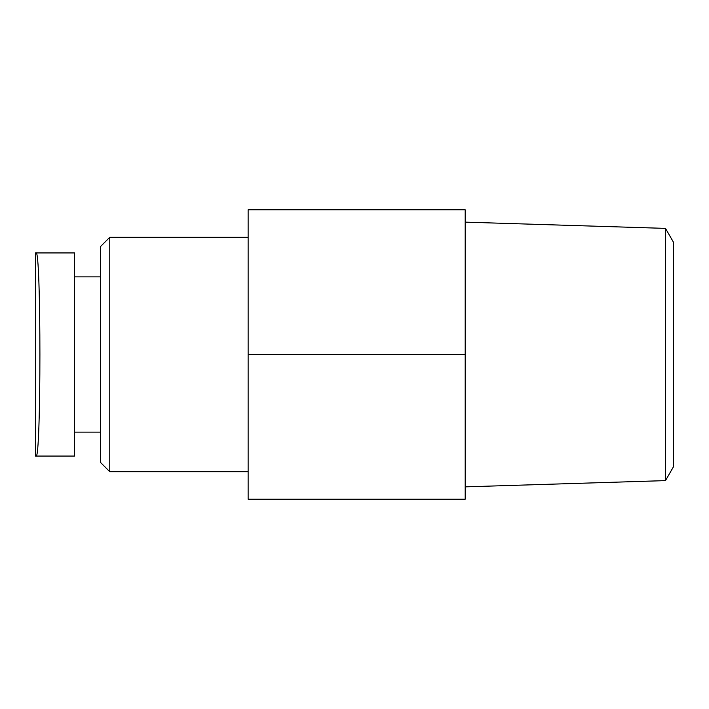 <?xml version="1.0" encoding="UTF-8"?>
<svg xmlns="http://www.w3.org/2000/svg" width="709" height="709" viewBox="0 0 709 709"><rect width="100%" height="100%" fill="white"/><g stroke="black" fill="none" stroke-linecap="round" stroke-linejoin="round"><path stroke-width="1.06" d="M35.964 456.073L74.516 456.073L74.516 252.927L35.45 252.927L35.45 456.073L35.964 456.073C41.211 462.188 41.219 246.945 35.964 252.927L74.516 252.927M74.516 276.864L100.563 276.864M109.771 471.698L109.771 237.302L100.563 246.51L100.563 462.49L109.771 471.698L248.132 471.698M109.771 237.302L248.132 237.302M248.132 354.5L248.132 499.207L465.193 499.207L465.193 354.5L248.132 354.5L248.132 209.793L465.193 209.793L465.193 354.5M665.485 480.613L673.55 466.637L673.55 242.363L665.485 228.387L665.485 480.613L465.193 486.861M74.516 432.136L100.563 432.136M665.485 228.387L465.193 222.139"/></g></svg>
